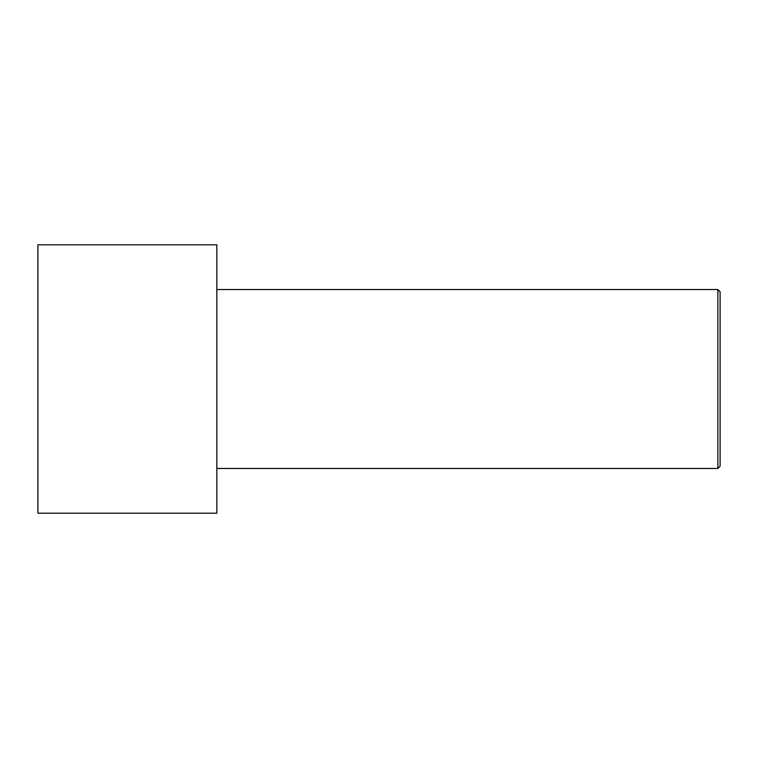 <?xml version="1.0" encoding="UTF-8"?>
<svg xmlns="http://www.w3.org/2000/svg" width="758" height="758" viewBox="0 0 758 758"><rect width="100%" height="100%" fill="white"/><g stroke="black" fill="none" stroke-linecap="round" stroke-linejoin="round"><path stroke-width="1.14" d="M37.9 513.204L37.9 244.796L216.835 244.796L216.835 513.204L37.9 513.204M216.835 468.472L717.864 468.472L717.864 289.528L720.1 291.764L720.1 466.236L717.864 468.472M216.835 289.528L717.864 289.528"/></g></svg>
